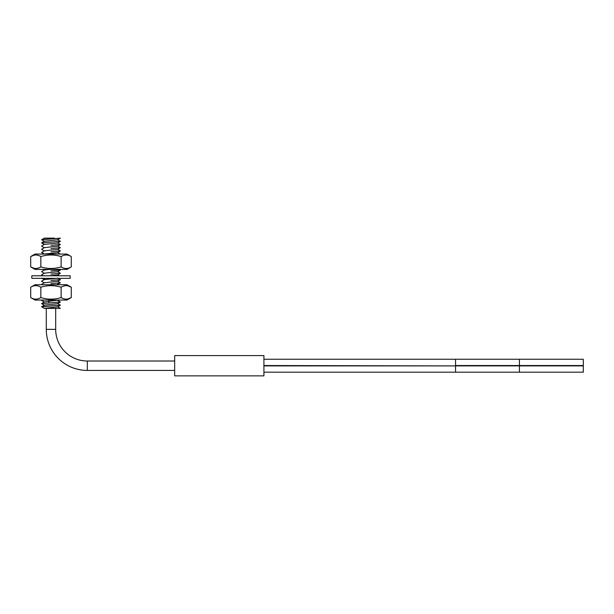 <?xml version="1.0" encoding="UTF-8"?>
<svg xmlns="http://www.w3.org/2000/svg" width="614" height="614" viewBox="0 0 614 614"><rect width="100%" height="100%" fill="white"/><g stroke="black" fill="none" stroke-linecap="round" stroke-linejoin="round"><path stroke-width="0.92" d="M263.913 375.86L263.913 355.575L174.675 355.575L174.675 375.86L263.913 375.86M583.3 365.898L455.542 365.898L455.542 372.184L583.3 372.184L583.3 359.251L519.421 359.251L519.421 365.537L455.542 365.537L455.542 359.251L519.421 359.251M174.675 361.009L87.326 361.009A31.636 31.636 0 0 1 55.69 329.373L55.69 308.397M174.675 370.426L87.326 370.426A41.046 41.046 0 0 1 46.28 329.373L46.28 308.397M60.264 308.397L44.308 308.397M47.577 238.14L44.223 238.14L41.637 239.782L60.302 238.14M44.308 238.14L54.393 238.14M41.675 239.621L60.333 238.14L57.616 239.782M57.609 239.66L60.333 241.264L41.637 242.975L60.333 241.264M44.338 241.271L57.601 239.79M41.637 306.854L60.333 305.143L41.675 306.693L44.254 308.397L57.624 306.854M57.609 303.539L60.333 305.143M57.609 300.338L60.333 301.95L41.637 303.654L60.333 301.95M50.985 283.699L60.333 282.785L50.985 283.699M57.609 281.181L60.333 282.785M50.985 280.498L60.333 279.593L50.985 280.498M57.609 277.981L60.333 279.593M50.985 270.92L60.333 270.007L50.985 270.92M57.309 269.592L60.333 270.007M50.985 274.113L60.333 273.207L50.985 274.113M57.609 271.595L60.333 273.207M57.609 252.431L60.333 254.042M50.985 245.37L60.333 244.456L50.985 245.37M57.609 242.852L60.333 244.456M50.985 251.755L60.333 250.85L50.985 251.755M57.609 249.238L60.333 250.85M50.985 248.563L60.333 247.649L50.985 248.563M57.609 246.045L60.333 247.649M41.675 306.693L44.361 305.135L57.609 303.669L60.287 302.111M41.675 303.5L44.361 301.934L58.322 300.062M60.333 308.335L57.609 306.731M44.361 302.073L41.637 300.461L44.446 300.062M43.157 300.062L41.637 300.461M44.361 282.908L41.637 281.296M43.709 278.342L44.653 278.418M44.653 278.526L42.604 278.342M43.095 275.786L41.637 274.911M44.361 273.33L41.637 271.718M44.361 254.165L41.637 252.554M44.361 244.579L41.637 242.975M44.361 250.972L41.637 249.361M44.361 247.772L41.637 246.168M44.361 241.386L41.637 239.782M56.611 284.727L60.287 282.947M41.675 284.336L44.361 282.778L57.609 281.312L60.295 279.754M41.675 281.143L44.361 279.577L56.611 278.342M49.297 275.786L57.609 274.926L60.287 273.36M41.675 274.757L44.361 273.192L57.609 271.726L60.287 270.168M41.675 271.557L44.361 269.999L49.297 269.4M44.3 254.066L57.609 252.569L60.295 251.003M41.675 252.4L44.361 250.834L57.609 249.368L60.287 247.81M41.675 249.2L44.361 247.642L57.609 246.176L60.295 244.618M41.675 246.007L44.361 244.449L57.609 242.983L60.287 241.425M70.15 275.786L31.821 275.786L31.821 278.342L70.15 278.342L70.15 275.786M39.849 286.692L40.839 287.222C37.462 285.134 34.077 285.134 30.7 287.222L30.7 297.567L35.013 300.062L66.957 300.062L71.27 297.567C67.885 299.655 64.508 299.655 61.124 297.567C54.362 299.655 47.6 299.655 40.839 297.567L41.399 297.729M39.849 298.097L40.401 297.813M61.308 297.675L62.152 298.112M63.449 298.65L64.478 298.941M67.824 298.964L71.27 297.567L71.27 287.222C67.885 285.134 64.508 285.134 61.124 287.222C54.362 285.134 47.6 285.134 40.839 287.222L40.839 297.567C37.462 299.655 34.077 299.655 30.7 297.567M67.824 285.825L71.27 287.222L66.957 284.727L35.013 284.727L30.7 287.222M61.308 287.114L62.152 286.669M63.449 286.132L64.478 285.84M40.839 287.222L41.399 287.06M61.124 287.222L61.124 297.567M62.121 267.435L61.124 266.906C64.508 268.993 67.885 268.993 71.27 266.906L71.27 256.56L66.957 254.066L35.013 254.066L30.7 256.56C34.085 254.472 37.462 254.472 40.839 256.56C47.608 254.472 54.362 254.472 61.124 256.56L60.563 256.399M62.121 256.03L61.569 256.314M40.654 256.452L39.81 256.007M38.521 255.47L37.485 255.178M34.138 255.163L30.7 256.56L30.7 266.906C34.085 268.993 37.462 268.993 40.839 266.906C47.608 268.993 54.362 268.993 61.124 266.906L61.124 256.56C64.508 254.472 67.885 254.472 71.27 256.56M34.138 268.303L30.7 266.906L35.013 269.4L66.957 269.4L71.27 266.906M40.654 267.013L39.81 267.451M38.521 267.988L37.485 268.28M61.124 266.906L60.563 267.067M40.839 266.906L40.839 256.56M583.3 365.537L519.421 365.537L519.421 372.184M263.913 365.898L455.542 365.898L263.913 365.537M87.326 370.426L87.326 361.009M46.28 329.373L55.69 329.373M48.567 302.879L49.258 301.336L48.683 300.062M44.361 254.066L41.959 252.423M455.542 372.184L263.913 372.184M455.542 359.251L263.913 359.251M44.653 278.342L44.653 279.485M41.683 242.814L44.361 241.256M60.295 305.304L57.609 306.862M41.675 303.707L44.361 305.265M41.675 300.307L42.097 300.062M41.675 278.157L44.361 279.715M43.095 269.4L44.246 270.068M57.716 274.857L59.32 275.786M59.32 269.4L60.295 269.96M58.215 284.727L57.716 284.435"/></g></svg>
